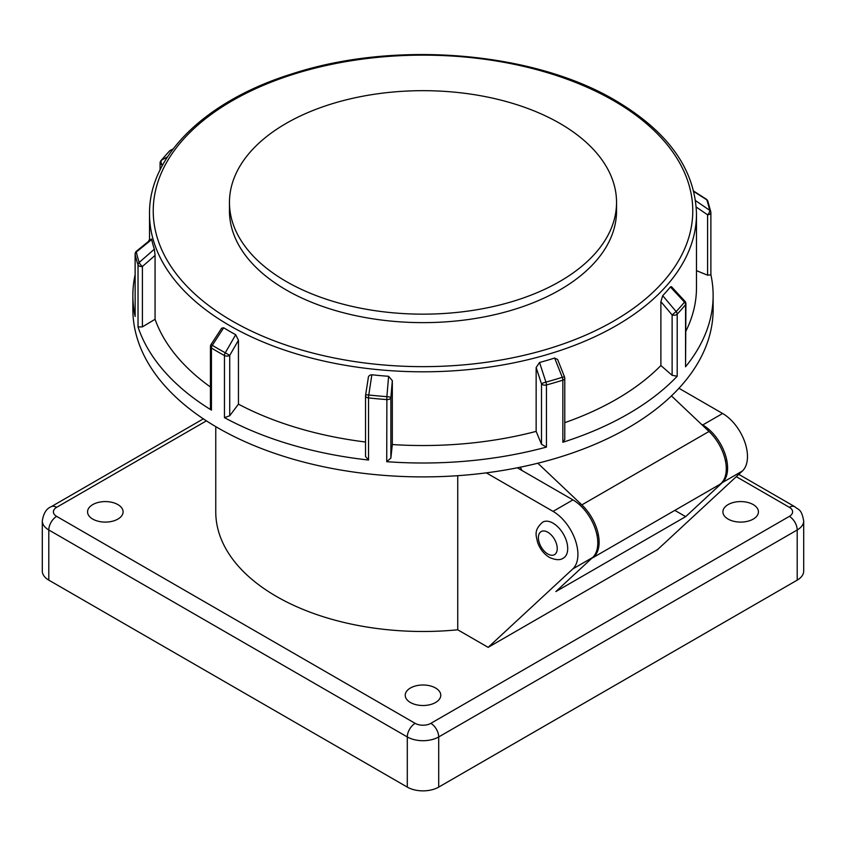 <?xml version="1.0" encoding="UTF-8"?>
<svg xmlns="http://www.w3.org/2000/svg" width="846" height="846" viewBox="0 0 846 846"><rect width="100%" height="100%" fill="white"/><g stroke="black" fill="none" stroke-linecap="round" stroke-linejoin="round"><path stroke-width="1.27" d="M753.236 504.597A17.766 10.258 0 0 0 733.873 502.365A17.766 10.258 0 0 0 722.907 511.841A17.766 10.258 0 0 0 728.11 519.095A17.766 10.258 0 0 0 747.473 521.316A17.766 10.258 0 0 0 758.439 511.841A17.766 10.258 0 0 0 753.236 504.597M435.563 687.999A17.766 10.258 0 0 0 416.2 685.778A17.766 10.258 0 0 0 405.234 695.253A17.766 10.258 0 0 0 410.437 702.508A17.766 10.258 0 0 0 429.8 704.729A17.766 10.258 0 0 0 440.766 695.253A17.766 10.258 0 0 0 435.563 687.999M117.89 504.597A17.766 10.258 0 0 0 98.527 502.365A17.766 10.258 0 0 0 87.561 511.841A17.766 10.258 0 0 0 92.764 519.095A17.766 10.258 0 0 0 112.127 521.316A17.766 10.258 0 0 0 123.093 511.841A17.766 10.258 0 0 0 117.89 504.597M215.762 426.627L215.762 511.841A207.238 119.646 0 0 0 276.462 596.451A207.238 119.646 0 0 0 457.739 629.794L457.739 475.695M517.329 467.806L572.943 499.901L553.051 511.386A35.151 20.293 60 0 1 575.354 540.277A35.151 20.293 60 0 1 572.774 568.956L488.153 647.359L657.723 549.466L742.333 471.063L722.452 482.537L685.651 516.642L555.864 591.576L592.655 557.472A35.151 20.293 -120 0 0 595.235 528.792A35.151 20.293 -120 0 0 572.943 499.901M486.323 472.861L553.051 511.386M701.218 424.1L702.73 424.967A35.151 20.293 60 0 1 725.033 453.858A35.151 20.293 60 0 1 722.452 482.537M742.333 471.063A35.151 20.293 60 0 0 744.914 442.373A35.151 20.293 60 0 0 722.621 413.493L678.947 388.272M206.413 420.853L56.65 507.314A11.104 6.408 0 0 0 56.65 516.377L415.153 723.351A11.104 6.408 0 0 0 430.847 723.351L789.35 516.377A11.104 6.408 60 0 1 797.196 529.977A22.208 12.817 180 0 0 803.7 520.903L803.7 571.071A22.208 12.817 180 0 1 797.196 580.134L797.196 529.977L438.704 736.951L438.704 787.108L797.196 580.134M438.704 787.108A22.208 12.817 180 0 1 407.296 787.108L407.296 736.951L48.804 529.977L48.804 580.134L407.296 787.108M48.804 580.134A22.208 12.817 180 0 1 42.3 571.071L42.3 520.903A22.208 12.817 180 0 0 48.804 529.977A11.104 6.408 120 0 1 56.65 516.377M457.739 629.794L488.153 647.359M674.822 510.381L685.651 516.642M559.862 123.4A193.544 111.746 180 0 1 616.544 202.416A193.544 111.746 180 0 1 497.067 305.649A193.544 111.746 180 0 1 286.138 281.432A193.544 111.746 180 0 1 229.456 202.416A193.544 111.746 180 0 1 348.933 99.183A193.544 111.746 180 0 1 559.862 123.4M229.456 202.416L229.456 210.897A193.544 111.746 0 0 0 286.138 289.903A193.544 111.746 0 0 0 497.067 314.13A193.544 111.746 0 0 0 616.544 210.897L616.544 202.416M706.273 199.18A3.701 1.882 122.7 0 1 706.336 199.222A3.701 1.882 122.7 0 1 706.791 199.836L693.783 191.492M693.688 191.111L706.336 199.222A3.701 3.701 0 0 1 707.848 201.179A3.701 2.972 161.7 0 0 706.791 199.836A288.92 166.81 0 0 1 709.657 210.294A3.701 1.692 124.3 0 1 707.594 214.831L696.226 207.059M685.916 303.735L685.556 366.773L685.556 304.645A3.701 2.136 0 0 0 685.916 303.735A3.701 3.701 0 0 0 684.922 301.229L684.467 302.117L670.402 286.942A273.48 157.895 180 0 1 662.704 295.666L676.134 311.55L672.126 314.955L660.885 301.652L660.885 365.535L672.126 375.317L672.126 314.955A3.701 2.136 -0 0 0 676.567 314.606A3.701 2.136 -0 0 0 677.202 314.12L677.202 376.248L672.126 375.317M685.556 304.645A3.701 2.739 -140.8 0 0 684.467 302.117A288.92 166.81 0 0 1 676.134 311.55A3.701 2.644 43.6 0 1 677.202 314.12A290.136 167.508 180 0 0 685.556 304.645M536.153 367.502L539.537 362.49L545.934 382.106A3.701 0.592 161.9 0 0 542.423 383.354A3.701 0.592 161.9 0 0 541.503 383.915A3.701 2.136 0 0 0 542.254 384.539A3.701 2.136 0 0 0 546.442 384.962L546.442 447.09L541.503 444.277L541.503 383.915L536.153 367.502L536.153 431.386L541.503 444.277M367.301 394.881A3.701 0.751 -171.3 0 0 365.578 395.251A3.701 0.751 -171.3 0 0 365.609 395.378A3.701 2.136 -0 0 0 365.535 395.812A3.701 2.136 -0 0 0 366.614 397.324A3.701 2.136 -0 0 0 368.539 397.906L368.539 460.023L365.535 456.523L365.535 395.812A3.701 3.701 0 0 1 365.578 395.251L368.2 378.448C368.179 376.227 369.395 375 371.859 374.767L368.771 394.987A3.701 0.751 -171.3 0 0 367.301 394.881M154.342 249.179L155.072 255.397L142.403 266.511A3.701 0.994 -131.3 0 1 139.727 263.497A3.701 0.994 -131.3 0 1 139.209 262.461L154.342 249.179A273.48 157.895 180 0 1 151.688 239.513L136.343 251.992A3.701 1.184 -129.1 0 1 136.481 251.177A3.701 3.701 0 0 0 135.117 254.054A3.701 2.136 0 0 0 135.149 254.318L135.149 316.436L135.117 254.054M138.025 326.937L138.025 264.819A3.701 2.972 -18.3 0 1 139.209 262.461A288.92 166.81 0 0 1 136.343 251.992A3.701 2.993 167.7 0 0 135.149 254.318A290.136 167.508 180 0 0 138.025 264.819A3.701 2.136 -0 0 0 139.04 265.93A3.701 2.136 -0 0 0 142.403 266.511L142.403 326.873L138.025 326.937A290.136 167.508 0 0 0 211.437 410.12L210.432 408.195L210.432 346.543A3.701 2.136 -0 0 0 211.437 348.002L211.437 410.12M162.823 164.653L162.263 164.959A3.701 2.358 -119 0 1 161.343 163.341A3.701 2.358 -119 0 1 161.533 160.169L167.54 156.848M162.263 165.679L162.263 164.959A3.701 2.136 0 0 1 161.174 164.526A3.701 2.136 0 0 1 160.084 163.014A3.701 3.701 0 0 1 160.92 160.677A3.701 2.739 39.2 0 1 161.533 160.169A288.92 166.81 0 0 1 169.866 150.736A3.701 2.538 -117.8 0 1 170.321 150.387A3.701 3.701 0 0 0 169.369 151.106A3.701 2.644 -136.4 0 1 169.866 150.736L173.039 149.065M135.117 274.696A290.136 167.508 0 0 0 132.864 295.497L132.864 309.393A290.136 167.508 0 0 0 217.845 427.843A290.136 167.508 0 0 0 534.027 464.147A290.136 167.508 0 0 0 713.136 309.393L713.136 295.497A290.136 167.508 0 0 0 710.883 274.696M685.556 366.773A290.136 167.508 0 0 0 713.136 295.497M562.854 442.257L562.854 380.14A3.701 2.136 -0 0 0 563.69 379.78A3.701 2.136 -0 0 0 564.768 378.268L564.768 439.486L562.854 442.257A290.136 167.508 0 0 0 677.202 376.248M392.322 380.658L390.873 397.694A3.701 0.783 -175.1 0 0 386.886 396.647L388.61 376.29L392.322 380.658L392.322 444.541L390.873 458.056L386.728 461.694A290.136 167.508 0 0 0 546.442 447.09M238.445 340.282L229.721 355.405L225.29 352.782L235.706 334.709L238.445 340.282L238.445 404.166L229.721 415.767L224.465 417.638A290.136 167.508 0 0 0 368.539 460.023M235.706 334.709A273.48 157.895 180 0 1 229.626 331.304A273.48 157.895 180 0 1 223.714 327.783L212.314 345.295L211.035 344.523A3.701 3.701 0 0 0 210.432 346.543M238.445 404.166A273.48 157.895 0 0 0 365.535 442.014M388.61 376.29A273.48 157.895 180 0 1 371.859 374.767M392.322 444.541A273.48 157.895 0 0 0 536.153 431.386M554.648 358.048L557.641 359.529L564.515 376.904L562.273 377.295L554.648 358.048A273.48 157.895 180 0 1 539.537 362.49M564.768 422.662A273.48 157.895 0 0 0 660.885 365.535M660.885 301.652L662.704 295.666M670.402 286.942L671.449 286.678L684.922 301.229M685.916 331.114A273.48 157.895 0 0 0 696.48 287.651L696.48 213.911A273.48 157.895 180 0 1 527.661 359.783A273.48 157.895 180 0 1 229.626 325.562A273.48 157.895 180 0 1 149.52 213.911L149.52 240.571M136.481 251.177L151.455 238.995L151.688 239.513M155.072 255.397L155.072 319.291A273.48 157.895 0 0 0 210.432 386.992M211.035 344.523L221.684 328.163L223.714 327.783M696.48 270.646L707.594 275.193L710.883 274.813L710.883 212.706A3.701 2.136 0 0 0 710.852 212.441A3.701 2.993 -12.3 0 0 710.799 211.923A3.701 2.993 -12.3 0 0 709.657 210.294L695.539 200.639M155.072 319.291L142.403 326.873M149.52 239.566A290.136 167.508 0 0 0 148.336 241.533M132.864 295.497A290.136 167.508 0 0 0 135.149 316.436M386.728 461.694L386.886 396.647A288.92 166.81 0 0 1 368.771 394.987A3.701 0.571 96.3 0 0 368.539 397.906A290.136 167.508 180 0 0 386.728 399.566A3.701 2.136 -0 0 0 389.816 398.963A3.701 2.136 -0 0 0 390.873 397.694L390.873 458.056M562.854 380.14A3.701 1.459 -107.6 0 0 562.273 377.295A288.92 166.81 0 0 1 545.934 382.106A3.701 1.29 74.8 0 1 546.442 384.962A290.136 167.508 180 0 0 562.854 380.14M521.982 470.482L520.301 467.204M671.449 395.896L709.001 431.471A35.151 20.293 60 0 1 719.005 484.874L591.83 558.297A35.151 20.293 60 0 1 591.671 558.392M537.834 463.227L581.837 504.893A35.151 20.293 60 0 1 591.83 558.297M563.415 558.043A20.727 11.96 -120 0 0 566.587 541.429A20.727 11.96 -120 0 0 553.051 523.177A20.727 11.96 -120 0 0 542.688 522.141C533.192 530.484 536.375 536.036 537.57 542.318C539.917 548.938 543.851 553.961 549.35 557.377C555.6 560.179 560.285 560.401 563.415 558.043M592.655 557.472L572.774 568.956M722.621 413.493L702.73 424.967M789.35 516.377A11.104 6.408 0 0 0 789.35 507.314L736.274 476.668M430.847 723.351A11.104 6.408 60 0 1 438.704 736.951A22.208 12.817 180 0 1 407.296 736.951A11.104 6.408 120 0 1 415.153 723.351M203.368 418.844L51.098 506.765A11.104 6.408 60 0 1 56.65 507.314M803.7 520.903C801.352 508.266 798.381 510.159 794.902 506.765A11.104 6.408 120 0 0 789.35 507.314M232.238 321.025A269.779 155.759 0 0 0 613.762 321.025A269.779 155.759 0 0 0 613.762 100.759A269.779 155.759 0 0 0 232.238 100.759A269.779 155.759 0 0 0 232.238 321.025M217.845 351.82A290.136 167.508 180 0 1 211.437 348.002A3.701 2.2 121.6 0 1 212.314 345.295A288.92 166.81 0 0 0 218.702 349.102A288.92 166.81 0 0 0 225.29 352.782A3.701 2.073 -61.6 0 0 224.465 355.521A290.136 167.508 180 0 1 217.845 351.82M224.465 417.638L224.465 355.521A3.701 2.136 -0 0 0 229.615 355.479A3.701 2.136 -0 0 0 229.721 355.405L229.721 415.767M707.594 275.193L707.594 214.831A3.701 2.136 0 0 0 709.805 214.218A3.701 2.136 0 0 0 710.883 212.706A3.701 3.701 0 0 0 710.799 211.923L707.848 201.179M581.837 504.893L709.001 431.471M547.817 553.993A13.325 7.688 -120 0 0 557.239 548.557A13.325 7.688 -120 0 0 547.817 532.24A13.325 7.688 -120 0 0 538.394 537.675A13.325 7.688 -120 0 0 547.817 553.993M51.098 506.765C46.424 508.615 43.495 513.332 42.3 520.903M794.902 506.765L738.78 474.363M696.48 213.911C695.169 169.475 668.213 131.69 615.613 100.579C533.414 51.659 395.336 40.196 292.832 73.613C206.339 100.198 148.706 155.685 149.52 213.911M160.084 163.014L160.084 169.887M173.166 148.885L170.321 150.387M160.92 160.677L169.369 151.106M564.768 378.268A3.701 3.701 0 0 0 564.515 376.904M596.99 535.232L598.302 534.482M725.477 461.059L726.777 460.298M579.224 504.47L580.568 503.698M707.742 430.276L709.022 429.535"/></g></svg>
